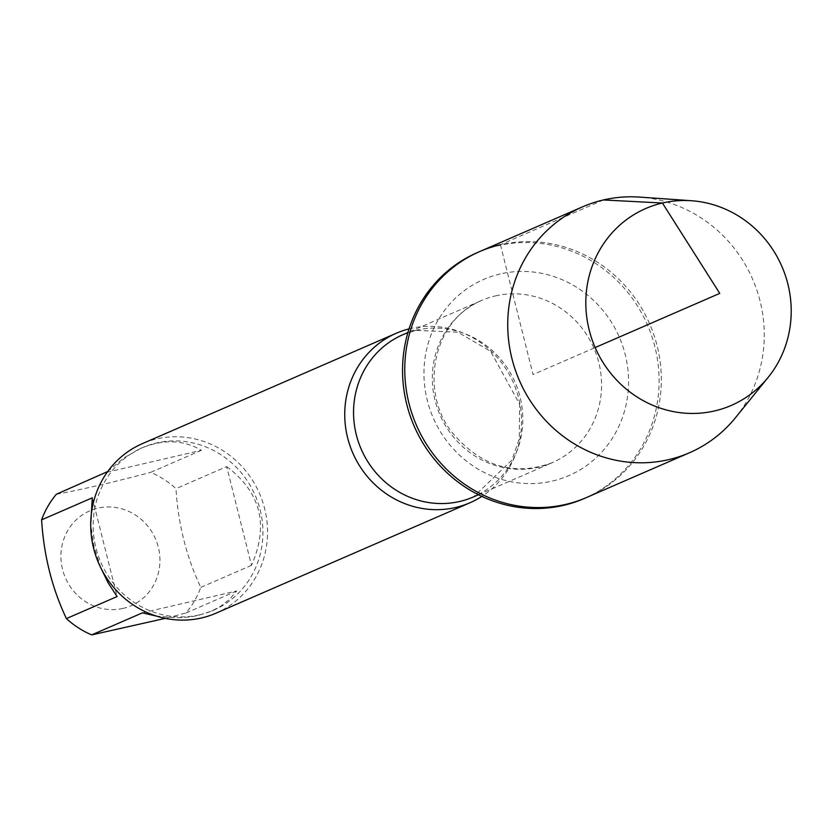 <?xml version="1.0" encoding="UTF-8"?>
<svg xmlns="http://www.w3.org/2000/svg" width="832" height="832" viewBox="0 0 832 832"><rect width="100%" height="100%" fill="white"/><g stroke="black" fill="none" stroke-linecap="round" stroke-linejoin="round"><path stroke-width="0.62" stroke-dasharray="4.16 3.12" d="M584.282 498.493A134.077 127.15 66.5 0 0 651.602 335.629A134.077 127.15 66.5 0 0 498.202 245.69A134.077 127.15 66.5 0 0 477.36 252.574M603.387 199.961L500.427 244.722A134.077 127.15 -113.5 0 1 653.827 334.672A134.077 127.15 -113.5 0 1 586.498 497.526A134.077 127.15 66.5 0 0 649.646 323.866A134.077 127.15 66.5 0 0 479.586 251.607M409.032 328.89A92.414 87.641 -113.5 0 1 410.665 328.494A92.414 87.641 -113.5 0 1 513.874 383.864A92.414 87.641 -113.5 0 1 481.863 496.402M215.977 613.194A92.414 87.641 66.5 0 0 262.382 500.937A92.414 87.641 66.5 0 0 156.645 438.932A92.414 87.641 66.5 0 0 142.272 443.685M123.022 608.421A51.75 49.078 -113.5 0 1 60.975 553.8A51.75 49.078 -113.5 0 1 127.639 510.89A51.75 49.078 -113.5 0 1 159.89 562.796A51.75 49.078 -113.5 0 1 123.022 608.421M100.922 568.048L93.954 546.343L90.709 524.274M92.31 497.806L117.114 596.544M107.702 471.557L123.646 458.047L140.826 448.344C163.238 439.026 183.435 439.681 201.406 450.299L107.068 472.202M201.406 450.299L150.696 472.347A88.722 84.136 -113.5 0 1 175.978 488.654C178.194 524.202 186.451 557.118 200.782 587.392A88.722 84.136 -113.5 0 1 186.025 612.997L165.318 618.363M56.358 494.25C81.744 489.58 113.194 482.29 150.696 472.347M226.689 466.606C260.842 492.253 269.11 525.169 251.493 565.344L226.689 466.606L175.978 488.654M251.493 565.344L200.782 587.392M142.397 612.851L236.735 590.949L229.434 599.477L220.21 606.559L211.578 611.073L198.172 615.462L189.831 616.98L178.131 617.833L156.645 616.127M186.025 612.997L236.735 590.949M199.628 614.827A88.722 84.136 66.5 0 0 213.429 610.272A88.722 84.136 66.5 0 0 257.972 502.507A88.722 84.136 66.5 0 0 156.468 442.978A88.722 84.136 66.5 0 0 142.678 447.543A88.722 84.136 66.5 0 0 98.124 555.308A88.722 84.136 66.5 0 0 199.628 614.827M735.561 417.612A134.077 127.15 66.5 0 0 752.606 279.105A134.077 127.15 66.5 0 0 639.694 197.101M500.427 244.722L533.042 374.566L595.161 347.558M416.655 330.148A88.462 83.886 66.5 0 0 402.906 334.682L415.979 330.366L457.85 332.207L490.63 351.354L519.574 404.05L519.314 438.589L511.961 460.034L473.439 496.933A88.462 83.886 66.5 0 0 517.858 389.49A88.462 83.886 66.5 0 0 416.655 330.148M495.425 295.901A88.462 83.886 -113.5 0 1 596.638 355.243A88.462 83.886 -113.5 0 1 552.219 462.686A88.462 83.886 -113.5 0 1 440.014 415.012A88.462 83.886 -113.5 0 1 481.676 300.435A88.462 83.886 -113.5 0 1 495.425 295.901M500.25 273.946A106.943 101.41 66.5 0 0 453.575 449.186A106.943 101.41 66.5 0 0 624.967 409.396A106.943 101.41 66.5 0 0 500.25 273.946M478.462 494.749L552.219 462.686C514.717 476.476 481.645 466.762 453.024 433.555C419.047 393.037 432.016 320.372 481.676 300.435L407.919 332.509M142.678 447.543L140.826 448.344M213.429 610.272L211.578 611.073"/><path stroke-width="1.25" d="M691.475 200.73A107.349 101.795 -113.5 0 1 781.872 266.386A107.349 101.795 -113.5 0 1 768.227 377.27A107.349 101.795 -113.5 0 1 714.626 410.925A107.349 101.795 -113.5 0 1 589.191 330.023A107.349 101.795 -113.5 0 1 662.407 203.018A107.349 101.795 -113.5 0 1 691.475 200.73L639.694 197.101A134.077 127.15 66.5 0 0 582.546 206.846L477.36 252.574A134.077 127.15 66.5 0 0 414.211 426.223A134.077 127.15 66.5 0 0 584.282 498.493L586.498 497.526A134.077 127.15 -113.5 0 1 416.437 425.266A134.077 127.15 -113.5 0 1 479.586 251.607A134.077 127.15 -113.5 0 1 500.427 244.722M481.863 496.402A92.414 87.641 -113.5 0 1 469.997 502.746A92.414 87.641 -113.5 0 1 455.634 507.499A92.414 87.641 -113.5 0 1 349.898 445.494A92.414 87.641 -113.5 0 1 396.302 333.237A92.414 87.641 -113.5 0 1 409.032 328.89M396.302 333.237L142.272 443.685A92.414 87.641 66.5 0 0 98.748 563.378A92.414 87.641 66.5 0 0 215.977 613.194L469.997 502.746M165.318 618.363L91.686 634.899A88.722 84.136 -113.5 0 1 66.404 618.592L117.114 596.544L108.254 583.055L100.922 568.048M90.709 524.274L92.31 497.806L41.6 519.854A88.722 84.136 -113.5 0 1 56.358 494.25L107.702 471.557M66.404 618.592C52.073 588.318 43.815 555.402 41.6 519.854M156.645 616.127L142.397 612.851L91.686 634.899M479.586 251.607A134.077 127.15 66.5 0 0 412.256 414.461A134.077 127.15 66.5 0 0 565.656 504.41A134.077 127.15 66.5 0 0 586.498 497.526L689.458 452.764A134.077 127.15 66.5 0 0 735.561 417.612L768.227 377.27M582.546 206.846A134.077 127.15 66.5 0 0 515.216 369.699A134.077 127.15 66.5 0 0 668.616 459.649A134.077 127.15 66.5 0 0 689.458 452.764M595.161 347.558L719.753 293.384L662.407 203.018L603.387 199.961M407.919 332.509L402.906 334.682A88.462 83.886 66.5 0 0 361.244 449.259A88.462 83.886 66.5 0 0 473.439 496.933L478.462 494.749"/></g></svg>
